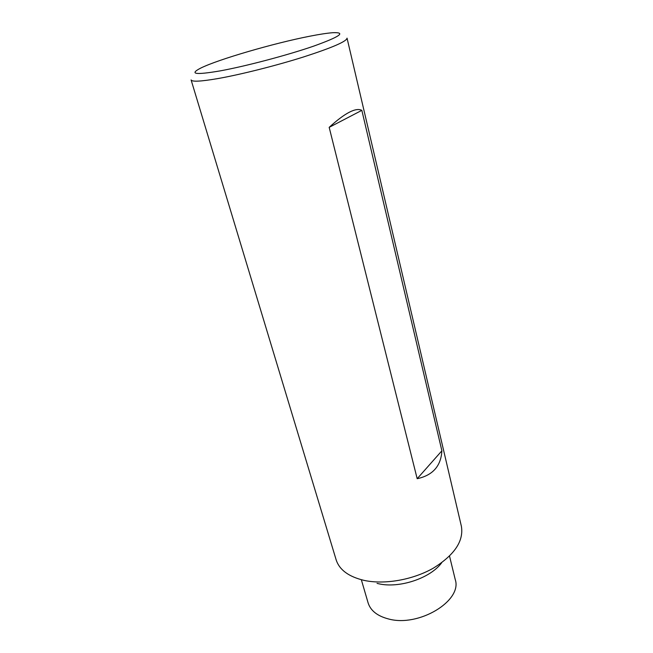 <?xml version="1.0" encoding="UTF-8"?>
<svg xmlns="http://www.w3.org/2000/svg" width="653" height="653" viewBox="0 0 653 653"><rect width="100%" height="100%" fill="white"/><g stroke="black" fill="none" stroke-linecap="round" stroke-linejoin="round"><path stroke-width="0.98" d="M361.338 579.733L368.096 602.85C370.569 610.669 377.361 616.04 388.462 618.946C418.802 627.484 462.634 600.662 455.231 579.505L449.525 556.111M441.681 562.755C430.433 578.248 399.212 588.671 378.454 583.709L377.042 583.39M336.14 559.801C339.38 569.865 348.702 576.73 364.105 580.395C384.47 584.819 412.712 579.913 433.265 568.192C454.512 554.968 463.883 540.994 461.377 526.245L347.045 38.143C346.71 41.417 332.214 47.685 303.563 56.958C276.056 65.651 240.9 74.499 218.053 78.54C200.904 81.494 191.917 81.96 191.1 79.927L336.14 559.801M309.604 36.25C274.056 43.171 218.265 59.374 200.765 68.075C188.897 74.164 195.345 75.103 220.126 70.891C245.732 66.231 287.467 55.195 313.644 46.143C340.091 36.617 346.457 32.136 332.752 32.707C327.202 33.123 319.488 34.299 309.604 36.25M441.885 450.799C441.012 466.038 432.776 475.335 417.177 478.706L329.177 127.351C344.972 112.945 355.861 107.28 361.844 110.349L441.885 450.799L417.177 478.706M361.844 110.349L329.177 127.351"/></g></svg>
